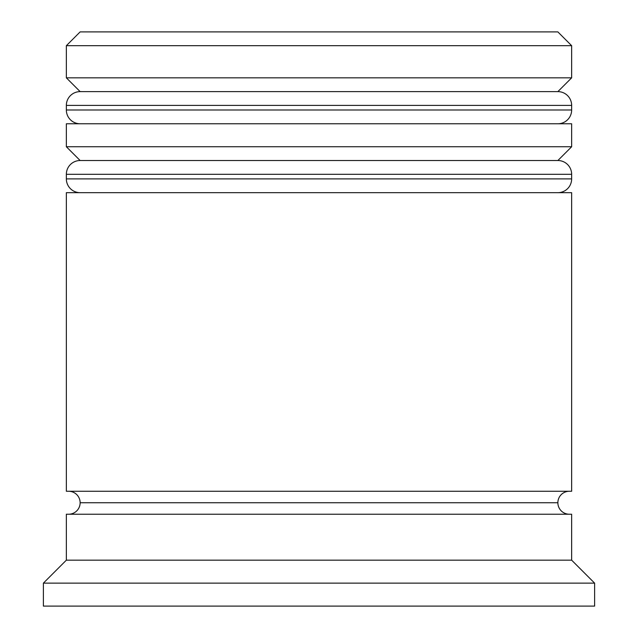<?xml version="1.0" encoding="UTF-8"?>
<svg xmlns="http://www.w3.org/2000/svg" width="638" height="638" viewBox="0 0 638 638"><rect width="100%" height="100%" fill="white"/><g stroke="black" fill="none" stroke-linecap="round" stroke-linejoin="round"><path stroke-width="0.96" d="M557.867 91.617L80.133 91.617A13.781 13.781 0 0 0 66.352 105.398L571.648 105.398A13.781 13.781 0 0 0 557.867 91.617L80.133 91.617L557.867 91.617A13.781 13.781 0 0 1 571.648 105.398L66.352 105.398L66.352 109.991A13.781 13.781 0 0 0 80.133 123.772A13.781 13.781 0 0 1 66.352 109.991L571.648 109.991L66.352 109.991L66.352 105.398A13.781 13.781 0 0 1 80.133 91.617L66.352 77.836L80.133 91.617L557.867 91.617L571.648 77.836L66.352 77.836L571.648 77.836L571.648 45.681L557.867 31.9L80.133 31.9L66.352 45.681L571.648 45.681L66.352 45.681L66.352 77.836L66.352 45.681L80.133 31.9L557.867 31.9L571.648 45.681L571.648 77.836L557.867 91.617M557.867 123.772A13.781 13.781 0 0 0 571.648 109.991L571.648 105.398L571.648 109.991A13.781 13.781 0 0 1 557.867 123.772M557.867 160.521L80.133 160.521A13.781 13.781 0 0 0 66.352 174.302L571.648 174.302A13.781 13.781 0 0 0 557.867 160.521L80.133 160.521L557.867 160.521A13.781 13.781 0 0 1 571.648 174.302L66.352 174.302L66.352 178.895A13.781 13.781 0 0 0 80.133 192.676A13.781 13.781 0 0 1 66.352 178.895L571.648 178.895L66.352 178.895L66.352 174.302A13.781 13.781 0 0 1 80.133 160.521L66.352 146.74L80.133 160.521L557.867 160.521L571.648 146.74L66.352 146.74L571.648 146.74L571.648 123.772L66.352 123.772L66.352 146.74L66.352 123.772L571.648 123.772L571.648 146.74L557.867 160.521M557.867 192.676A13.781 13.781 0 0 0 571.648 178.895L571.648 174.302L571.648 178.895A13.781 13.781 0 0 1 557.867 192.676M68.649 514.228A11.484 11.484 0 0 0 80.133 502.744L557.867 502.744A11.484 11.484 0 0 0 569.351 514.228A11.484 11.484 0 0 1 557.867 502.744A11.484 11.484 0 0 1 569.351 491.26A11.484 11.484 0 0 0 557.867 502.744L80.133 502.744A11.484 11.484 0 0 0 68.649 491.26A11.484 11.484 0 0 1 80.133 502.744M594.616 583.132L571.648 560.164L66.352 560.164L43.384 583.132L594.616 583.132L43.384 583.132L43.384 606.1L594.616 606.1L594.616 583.132L594.616 606.1L43.384 606.1L43.384 583.132L66.352 560.164L571.648 560.164L571.648 514.228L66.352 514.228L66.352 560.164L66.352 514.228L571.648 514.228L571.648 560.164L594.616 583.132M571.648 491.26L571.648 192.676L66.352 192.676L66.352 491.26L571.648 491.26L66.352 491.26L66.352 192.676L571.648 192.676L571.648 491.26"/></g></svg>
